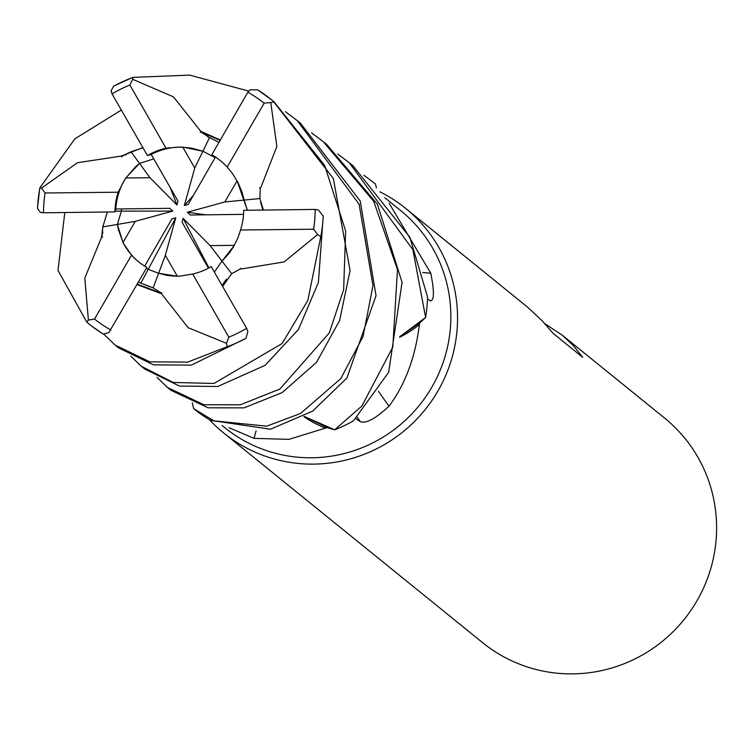 <?xml version="1.0" encoding="UTF-8"?>
<svg xmlns="http://www.w3.org/2000/svg" width="749" height="749" viewBox="0 0 749 749"><rect width="100%" height="100%" fill="white"/><g stroke="black" fill="none" stroke-linecap="round" stroke-linejoin="round"><path stroke-width="1.12" d="M285.332 111.638L297.259 120.617L359.127 204.262L372.974 285.687L363.068 336.47L340.767 378.638L300.536 413.467L266.7 426.172L213.877 420.835L193.673 408.673L192.324 402.943M209.448 419.73A144.529 141.964 -51 0 0 223.614 432.922A144.529 141.964 -51 0 0 313.559 464.118A144.529 141.964 -51 0 0 448.969 367.207A144.529 141.964 -51 0 0 405.518 208.288A144.529 141.964 -51 0 0 379.912 191.828M222.088 425.488L224.719 427.613A139.707 137.236 -51 0 0 311.668 457.77A139.707 137.236 -51 0 0 442.556 364.098A139.707 137.236 -51 0 0 400.556 210.469L384.883 197.773M223.614 432.922L482.656 642.698A144.529 141.964 -51 0 0 572.611 673.885A144.529 141.964 -51 0 0 708.02 576.983A144.529 141.964 -51 0 0 664.569 418.054L562.34 335.271L573.388 345.617L582.666 357.282L553.202 333.427L541.976 320.6L527.614 307.184L405.518 208.288M177.307 276.231L158.61 273.263L148.208 269.368L146.495 268.114L148.218 269.368L158.61 273.263L165.342 255.306L177.307 276.231M123.005 242.554L117.368 224.419L135.26 221.367L123.005 242.554A65.041 63.89 -51 0 0 138.762 261.935M107.35 211.995L102.81 226.91L117.368 224.428L121.413 211.134L121.404 208.934L121.422 211.134L115.196 211.134M125.738 177.99L139.52 163.404L149.969 177.728L125.738 177.99A65.041 63.89 -51 0 0 115.814 208.999L169.873 208.325L172.701 211.106L121.413 211.134L117.368 224.428L118.286 229.325L123.323 243.182L131.515 255.147L94.524 319.074L88.41 320.076M142.975 147.768L131.019 151.757L139.52 163.413L153.742 158.872L139.52 163.413L135.532 166.812L125.317 178.599L118.155 192.212L45.043 192.98L41.513 188.074L39.772 187.924L74.891 138.818L121.329 110.075M182.784 147.113L202.913 151.242L194.749 168.038L182.784 147.113A65.041 63.89 -51 0 0 180.5 147.094A65.041 63.89 -51 0 0 151.204 154.453L178 201.107L176.97 205.001L170.192 187.512M303.851 416.631A105.965 104.092 -51 0 0 325.515 428.091L288.936 439.354L254.014 438.362L228.941 427.66M256.083 430.853A2443.996 236.384 -81 0 0 254.014 438.362M325.515 428.091A139.707 137.236 -51 0 0 327.079 427.567A139.707 137.236 -51 0 0 327.098 427.557M304.15 416.453L327.079 427.567L334.316 429.72L304.216 416.416L334.7 429.823A144.52 141.964 -51 0 0 353.416 420.872L388.665 372.3L402.073 282.345L377.421 204.234L326.658 144.426L323.222 141.645M378.414 391.296A2443.996 623.514 -139.1 0 0 389.003 406.201C375.492 418.719 365.943 423.868 360.335 421.65L355.775 418.672M399.62 337.265A105.965 104.092 -51 0 0 419.374 324.617C415.33 357.32 405.209 384.518 389.003 406.201M419.374 324.617A139.707 137.236 -51 0 0 419.73 323.006A139.707 137.236 -51 0 0 419.73 322.969M399.704 336.825L419.73 323.006L425.32 317.763L399.723 336.732L425.61 317.473A144.52 141.964 -51 0 0 427.529 296.857L409.825 237.199L352.919 165.698L349.334 162.795L412.886 249.66L425.61 317.473M422.726 272.505A2443.996 1002.939 159.9 0 0 430.797 273.245C434.457 292.101 434.251 301.257 430.169 300.714L427.464 298.935M430.675 300.901L430.169 300.714M389.152 203.269L430.797 273.245M376.429 187.896L375.474 183.964L363.958 175.285M544.841 323.662L562.34 335.271M208.465 268.17L182.091 222.238L183.121 218.343L210.123 245.616L222.004 261.092L214.354 272.074L222.004 261.092L229.007 253.443L233.416 246.973L238.051 237.545L240.532 229.999A65.041 63.89 -51 0 0 243.687 210.31L315.179 209.42L318.512 210.038L323.222 216.218L318.409 282.448L298.411 329.569L265.08 365.362L217.716 386.493L179.423 386.044L144.754 369.06L141.318 366.28M183.121 218.343L208.943 267.917M218.933 142.394L209.551 137.563L202.913 151.232L215.103 157.702L202.913 151.232L191.856 148.208L180.397 147.019L165.978 148.171L129.867 85.011L132.685 79.291L132.76 77.39L189.628 75.115L248.649 91.078M220.618 160.848A65.041 63.89 -51 0 0 215.44 157.121L188.168 204.449L184.31 205.563L193.279 195.573M237.087 180.79L247.376 210.263L244.155 200.077L224.831 201.977L237.087 180.79M210.123 245.616L234.353 245.354L222.004 261.092L231.666 273.694L240.822 268.629M144.697 266.129L171.924 218.895L175.772 217.781L140.859 283.141L153.133 287.878L161.653 293.336L137.254 284.143M175.772 217.781L165.342 255.306M172.701 211.106L135.26 221.367M176.97 205.001L149.969 177.728M184.31 205.563L194.749 168.038M243.537 214.354L190.218 215.019L187.39 212.239L205.703 214.823M187.39 212.239L224.831 201.977M263.433 210.066L259.875 198.532L244.155 200.077L242.124 192.353L237.985 182.484L232.33 173.328L227.172 167.064A65.041 63.89 -51 0 0 220.272 160.558A65.041 63.89 -51 0 0 211.798 154.781L215.44 157.121M153.133 287.878L158.61 273.263L167.42 275.463L174.948 276.203L179.498 276.175L192.708 274.031A65.041 63.89 -51 0 0 211.227 266.635L246.655 328.334L247.882 331.489L245.972 338.323L191.332 365.128L153.498 364.847L118.585 347.882L115.861 345.673M259.585 187.924L260.736 187.774L276.858 146.495L270.764 102.519L274.087 101.911L324.654 165.398L345.654 231.02L343.641 289.648L329.298 332.902L279.836 389.068L240.317 404.797L203.915 404.778L167.43 387.43L156.972 377.337M168.188 388.038L171.015 390.323L208.156 407.812L244.099 407.868L282.148 392.588L316.462 362.404L339.606 320.591L350.073 270.548L333.371 178.571L273.095 101.049M240.495 268.245L241.112 268.994L284.161 261.897L317.67 234.531L320.787 236.721L307.811 300.489L282.083 343.548L213.989 383.46L173.234 382.458L141.233 366.214L130.766 356.131M193.673 408.673A144.52 141.964 -51 0 0 210.469 420.339L270.473 429.224L312.707 411.079L346.881 378.03L376.035 295.658L360.241 201.069L300.508 123.239L298.86 121.918M161.878 292.681L161.512 293.777L188.149 327.706L226.488 343.314L227.087 346.768L187.625 362.132L149.725 361.804L115.14 345.092L104.158 334.428M117.64 347.105L118.585 347.882M91.584 326.012L103.147 334.063L108.82 332.659L146.888 267.43A65.041 63.89 -51 0 1 138.415 261.644A65.041 63.89 -51 0 1 131.515 255.147M102.594 237.115L101.527 237.339L84.796 278.122L88.41 320.085L86.715 322.014L57.991 270.398L64.798 212.519M259.875 198.532L260.278 187.83M121.806 156.944L121.151 156.11L77.493 162.711L41.504 188.074M121.151 156.11L142.872 147.59M311.518 132.835L323.353 141.748L373.714 201.312L397.485 269.593L392.804 347.077L361.945 405.949L334.7 429.823M132.152 77.718A144.529 141.964 -51 0 0 114.822 85.592L113.754 86.041L111.03 90.901L112.032 93.878L147.459 155.577L151.204 154.453M131.019 151.757L121.413 156.447M138.509 281.961L140.859 283.141M161.503 293.777L137.02 284.554M222.622 286.474L231.666 273.694M39.781 188.392A144.529 141.964 -51 0 0 37.572 207.698L37.45 208.494L40.399 212.36L43.508 212.791L115 211.901L115.814 208.999M102.81 226.91L101.958 237.246M337.724 154.051L349.334 162.795M101.527 237.33L103.044 225.58M274.087 101.911A144.529 141.964 -51 0 0 271.353 99.636A144.529 141.964 -51 0 0 271.344 99.636A144.529 141.964 -51 0 0 257.647 89.852L250.091 89.74L247.863 92.193L211.798 154.781M209.551 137.563L200.573 131.74L220.075 140.419M200.301 132.358L200.751 131.328L173.506 96.902L132.685 79.291M200.751 131.328L220.346 139.941M227.172 167.064L264.163 103.137L270.764 102.529M240.532 229.999L313.634 229.231L317.67 234.531M192.708 274.031L228.82 337.19L226.488 343.314M118.155 192.212A65.041 63.89 -51 0 0 115 211.901M165.978 148.171A65.041 63.89 -51 0 0 147.459 155.577M357.236 417.259A2440.504 622.616 -139.1 0 0 360.335 421.65M227.087 346.768A144.529 141.964 -51 0 0 245.972 338.323M86.697 321.995A144.529 141.964 -51 0 0 89.44 324.28A144.529 141.964 -51 0 0 89.449 324.28A144.529 141.964 -51 0 0 103.147 334.063M228.82 337.19A137.301 134.867 -51 0 0 246.655 328.334M45.043 192.98A137.301 134.867 -51 0 0 43.508 212.791M94.524 319.074A137.301 134.867 -51 0 0 110.824 330.009M264.163 103.137A137.301 134.867 -51 0 0 247.863 92.193M320.787 236.721A144.529 141.964 -51 0 0 323.222 216.218M129.867 85.011A137.301 134.867 -51 0 0 112.032 93.878M313.634 229.231A137.301 134.867 -51 0 0 315.179 209.42M92.333 326.62L86.715 322.014M260.586 202.211L262.946 210.066M125.102 155.118L126.122 154.668M149.678 286.755L140.522 282.944M226.47 279.105L221.985 285.36M102.763 232.93L102.856 232.04M207.707 136.721L209.345 137.479M39.772 187.924L37.45 208.494M271.344 99.636L257.506 89.758M300.499 123.248L297.128 120.514M274.237 101.976L271.353 99.636M113.754 86.041L132.76 77.39"/></g></svg>
